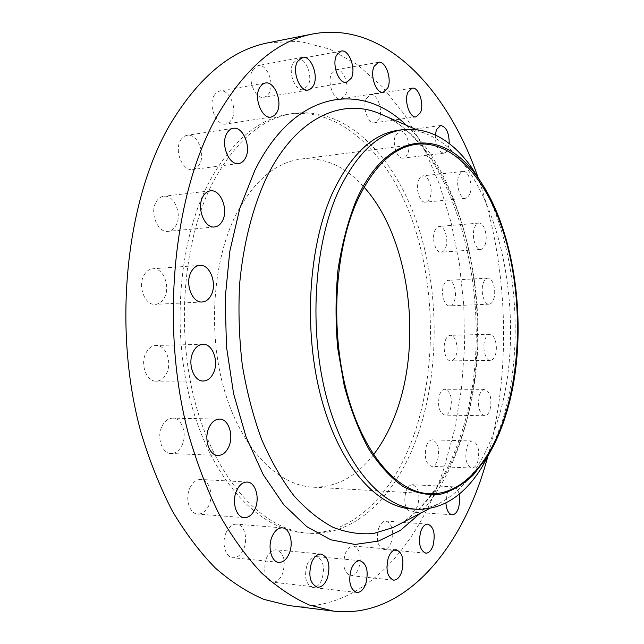 <?xml version="1.0" encoding="UTF-8"?>
<svg xmlns="http://www.w3.org/2000/svg" width="644" height="644" viewBox="0 0 644 644"><rect width="100%" height="100%" fill="white"/><g stroke="black" fill="none" stroke-linecap="round" stroke-linejoin="round"><path stroke-width="0.48" stroke-dasharray="3.22 2.42" d="M418.608 180.111L420.5 177.108L422.939 175.86C428.711 174.749 433.468 189.771 429.967 197.788L428.051 200.88L425.547 202.152C419.84 203.263 415.026 188.12 418.608 180.111M469.846 193.836C473.219 185.673 468.591 170.314 463.012 171.417L460.653 172.673L458.826 175.732C455.364 183.886 460.066 199.374 465.58 198.263L468.003 196.983L469.846 193.836M434.732 230.922C435.843 228.137 437.34 226.64 439.208 226.422C444.666 225.513 448.932 239.665 445.664 247.578C444.553 250.436 443.032 251.973 441.1 252.19C435.706 253.092 431.383 238.827 434.732 230.922M485.125 244.728C488.265 236.662 484.119 222.212 478.846 223.106C477.035 223.323 475.594 224.845 474.523 227.678C471.303 235.736 475.505 250.315 480.722 249.413C482.589 249.204 484.055 247.642 485.125 244.728M443.684 285.139C444.851 282.112 446.421 280.502 448.393 280.317C453.626 279.609 457.498 293.036 454.39 300.917C453.223 304.024 451.629 305.667 449.601 305.844C444.416 306.552 440.504 293.012 443.684 285.139M493.666 299.17C496.645 291.144 492.885 277.435 487.83 278.144C485.922 278.329 484.409 279.963 483.282 283.054C480.223 291.072 484.03 304.902 489.046 304.193C491.002 304.016 492.547 302.342 493.666 299.17M445.31 340.531C446.558 337.214 448.232 335.476 450.341 335.323C455.445 334.791 459.003 347.655 456 355.56C454.753 358.966 453.046 360.737 450.881 360.89C445.817 361.413 442.227 348.436 445.31 340.531M495.317 354.941C498.206 346.875 494.745 333.745 489.81 334.276C487.774 334.429 486.156 336.2 484.956 339.589C481.994 347.647 485.496 360.898 490.39 360.366C492.475 360.221 494.125 358.41 495.317 354.941M439.522 394.917C440.882 391.262 442.702 389.37 444.98 389.25C450.808 391.761 452.611 398.467 450.398 409.359C449.045 413.094 447.202 415.026 444.859 415.13C439.047 412.579 437.268 405.833 439.522 394.917M490.012 409.834C492.129 398.717 490.374 391.874 484.739 389.314C482.533 389.435 480.778 391.367 479.466 395.094C477.309 406.251 479.039 413.126 484.666 415.734C486.928 415.621 488.716 413.649 490.012 409.834M426.344 446.026C427.841 441.993 429.838 439.941 432.333 439.86C438.145 442.388 439.908 449.118 437.614 460.041C436.125 464.163 434.096 466.256 431.536 466.328C425.732 463.752 424.002 456.982 426.344 446.026M477.751 461.595C479.949 450.43 478.226 443.571 472.599 440.995C470.184 441.084 468.252 443.185 466.811 447.306C464.574 458.496 466.256 465.403 471.875 468.027C474.354 467.947 476.31 465.805 477.751 461.595M405.913 491.42C407.58 486.985 409.793 484.747 412.546 484.707C418.463 487.291 420.21 494.109 417.795 505.178C416.129 509.71 413.891 511.988 411.057 512.02C405.157 509.38 403.442 502.513 405.913 491.42M459.188 494.093C458.021 489.593 456.129 487.178 453.529 486.848C450.856 486.896 448.723 489.19 447.113 493.731L445.914 502.988M378.608 528.354C380.483 523.5 382.939 521.077 385.998 521.085C392.132 523.749 393.903 530.736 391.311 542.047C389.451 547.014 386.955 549.485 383.808 549.461C377.698 546.724 375.959 539.688 378.608 528.354M345.208 553.84C347.301 548.591 350.046 545.991 353.435 546.04C359.924 548.825 361.759 556.046 358.941 567.702C356.857 573.08 354.071 575.728 350.586 575.664C344.121 572.798 342.334 565.529 345.208 553.84M307.067 564.788C309.402 559.201 312.437 556.448 316.172 556.537C323.151 559.467 325.099 566.986 322.024 579.085C319.706 584.808 316.615 587.618 312.767 587.505C305.82 584.486 303.92 576.911 307.067 564.788M266.334 558.396C268.886 552.592 272.203 549.743 276.268 549.847C283.899 552.938 286.025 560.803 282.644 573.442C280.108 579.391 276.735 582.305 272.525 582.168C264.942 578.98 262.881 571.051 266.334 558.396M226.036 532.813C228.749 526.969 232.267 524.087 236.598 524.168C244.205 524.385 248.27 538.69 243.722 548.913C241.017 554.927 237.427 557.873 232.935 557.752C225.424 557.462 221.367 542.997 226.036 532.813M189.924 487.935C192.701 482.267 196.315 479.45 200.775 479.466C209.179 479.498 213.897 494.809 208.881 505.411C206.112 511.256 202.409 514.145 197.772 514.081C189.473 513.968 184.764 498.488 189.924 487.935M162.055 426.199C164.767 420.943 168.317 418.262 172.705 418.165C181.938 417.867 187.509 434.354 182.002 445.262C179.29 450.711 175.643 453.457 171.071 453.513C161.966 453.714 156.395 437.059 162.055 426.199M145.995 352.864C148.514 348.171 151.831 345.707 155.945 345.474C165.87 344.693 172.439 362.459 166.49 373.544C163.962 378.422 160.549 380.958 156.242 381.151C146.47 381.828 139.877 363.9 145.995 352.864M143.918 275.391C146.172 271.333 149.134 269.128 152.821 268.765C163.149 267.437 170.7 286.419 164.445 297.512C162.175 301.746 159.108 304.032 155.244 304.354C145.077 305.578 137.478 286.443 143.918 275.391M395.617 135.143L399.892 131.07C406.066 129.718 411.411 145.745 407.612 153.94L405.712 156.878L403.241 158.126C397.131 159.479 391.713 143.33 395.617 135.143M435.304 134.942C435.425 145.93 438.29 152.008 443.893 153.175L445.978 152.209L447.427 150.398L449.246 143.66M366.291 98.685L370.598 94.716C377.287 93.114 383.309 110.229 379.139 118.673L374.719 122.771C368.11 124.373 362 107.129 366.291 98.685M331.579 73.682L336.023 69.729C343.324 67.862 350.086 86.087 345.474 94.861L340.901 98.951C333.697 100.81 326.838 82.456 331.579 73.682M292.988 63.152L297.705 59.103C305.699 57.01 313.201 76.25 308.114 85.427L303.243 89.629C295.371 91.706 287.755 72.321 292.988 63.152M252.794 69.834L257.938 65.567C266.672 63.305 274.827 83.358 269.264 92.994L266.93 96.012L263.935 97.421C255.338 99.651 247.063 79.462 252.794 69.834M214.058 95.562L216.601 92.422L219.837 90.933C229.28 88.63 237.869 109.126 231.888 119.237L229.264 122.529L225.891 124.059C216.601 126.305 207.891 105.664 214.058 95.562M156.033 202.111C157.989 198.65 160.565 196.702 163.753 196.267C174.122 194.44 182.429 214.372 176.045 225.287C174.065 228.918 171.401 230.938 168.044 231.349C157.852 233.08 149.464 212.987 156.033 202.111M180.505 140.448C182.196 137.47 184.409 135.747 187.146 135.288C197.185 133.123 205.847 153.586 199.576 164.156C197.861 167.287 195.559 169.074 192.677 169.517C182.807 171.61 174.041 150.994 180.505 140.448M481.72 183.315C517.245 246.201 525.359 348.179 501.95 422.287L491.187 450.148M398.33 130.273C407.427 129.09 416.354 130.136 425.112 133.421C497.538 160.597 531.381 319.158 497.144 422.206C484.272 463.084 464.646 490.326 438.258 503.93C429.757 507.826 420.926 509.501 411.766 508.969M268.789 42.657L299.806 41.337L329.631 49.049L357.468 64.706L382.705 87.125L404.931 115.171L423.849 147.758L439.289 183.902L451.138 222.703L459.317 263.34L463.785 305.055L464.517 347.108L461.474 388.791L454.656 429.363L444.046 468.035C417.231 549.968 359.288 613.812 288.762 605.545M417.682 435.255C397.259 494.206 355.891 537.08 307.904 533.184C264.668 530.06 218.654 483.708 196.887 408.699C175.088 333.825 182.566 240.091 213.43 181.375C235.736 140.803 262.269 118.166 293.012 113.473C345.434 106.292 392.888 154.463 416.257 220.699C439.538 287.466 440.263 370.018 417.682 435.255M413.891 435.159C393.404 493.988 351.914 536.758 303.823 532.854C260.49 529.714 214.396 483.459 192.604 408.634C170.781 333.962 178.283 240.478 209.211 181.89C231.566 141.406 258.147 118.81 288.963 114.101C341.497 106.896 389.081 154.93 412.498 221.029C435.835 287.659 436.543 370.05 413.891 435.159M373.536 454.672C356.398 476.801 336.063 487.621 312.533 487.146C278.216 485.479 242.16 449.576 224.853 391.842C207.545 334.204 212.423 261.665 235.881 214.895C253.688 181.077 275.358 162.473 300.893 159.068C324.326 156.927 345.377 166.281 364.037 187.138M477.743 176.569C508.229 262.921 511.988 368.867 487.693 457.16M400.214 523.814C427.898 506.176 448.578 476.544 462.247 434.917C500.493 323.715 466.602 156.919 385.756 116.282M406.308 125.234C473.485 187.943 495.977 336.031 461.048 439.772C451.251 469.629 437.59 494.181 420.081 513.429M463.012 171.417L422.939 175.86M478.846 223.106L439.208 226.422M487.83 278.144L448.393 280.317M489.81 334.276L450.341 335.323M484.739 389.314L444.98 389.25M472.599 440.995L432.333 439.86M453.529 486.848L412.546 484.707M427.858 524.119L385.998 521.085M396.285 549.791L353.435 546.04M360.052 560.715L316.172 556.537M321.131 554.049L276.268 549.847M282.322 527.863L236.598 524.168M247.159 482.05L200.775 479.466M219.532 419.075L172.705 418.165M202.957 344.29L155.945 345.474M199.753 265.376L152.821 268.765M440.601 125.524L399.892 131.07M412.128 88.148L370.598 94.716M378.487 62.291L336.023 69.729M341.167 51.069L297.705 59.103M302.382 57.332L257.938 65.567M265.175 83.02L219.837 90.933M210.379 190.849L163.753 196.267M233.233 128.317L187.146 135.288M400.278 523.781C426.239 507.319 446.195 478.371 460.146 436.93C499.599 325.373 463.31 154.729 385.82 116.314M438.258 503.93L429.202 508.663M307.904 533.184L303.823 532.854M416.555 144.248L300.893 159.068M428.952 493.731L312.533 487.146M293.012 113.473L288.963 114.101M425.112 133.421L415.742 129.339M238.707 163.528L192.677 169.517M214.645 226.946L168.044 231.349M271.156 117.063L225.891 124.059M308.291 90.039L263.935 97.421M346.625 82.376L303.243 89.629M383.285 92.237L340.901 98.951M416.177 116.854L374.719 122.771M443.893 153.175L403.241 158.126M202.2 301.988L155.244 304.354M203.303 381.007L156.242 381.151M217.986 455.437L171.071 453.513M244.285 517.647L197.772 514.081M278.796 562.365L232.935 557.752M317.532 587.223L272.525 582.168M356.784 592.472L312.767 587.505M393.565 580.131L350.586 575.664M425.789 553.156L383.808 549.461M452.136 514.757L411.057 512.02M471.875 468.027L431.536 466.328M484.666 415.734L444.859 415.13M490.39 360.366L450.881 360.89M489.046 304.193L449.601 305.844M480.722 249.413L441.1 252.19M465.58 198.263L425.547 202.152"/><path stroke-width="0.97" d="M445.914 502.988C446.493 510.088 448.57 514.017 452.136 514.757C454.873 514.725 457.047 512.383 458.649 507.746L459.808 500.935L459.188 494.093M433.05 545.54C435.545 533.965 433.815 526.824 427.858 524.119C424.895 524.127 422.504 526.615 420.701 531.59C418.149 543.198 419.848 550.387 425.789 553.156C428.832 553.156 431.255 550.62 433.05 545.54M401.679 571.944C404.392 559.998 402.589 552.616 396.285 549.791C392.985 549.751 390.328 552.431 388.3 557.817C385.523 569.795 387.277 577.233 393.565 580.131C396.954 580.18 399.658 577.451 401.679 571.944M365.792 583.794C368.762 571.381 366.847 563.685 360.052 560.715C356.406 560.642 353.459 563.476 351.189 569.224C348.146 581.661 350.014 589.413 356.784 592.472C360.535 592.561 363.538 589.671 365.792 583.794M327.394 578.215C330.67 565.239 328.577 557.181 321.131 554.049C317.154 553.961 313.926 556.899 311.446 562.864C308.09 575.873 310.118 583.987 317.532 587.223C321.638 587.336 324.93 584.333 327.394 578.215M289.325 553.244C293.753 542.723 289.76 528.056 282.322 527.863C278.087 527.79 274.642 530.761 272.001 536.782C267.445 547.263 271.438 562.107 278.796 562.365C283.183 562.47 286.701 559.427 289.325 553.244M255.153 508.688C260.047 497.78 255.402 482.066 247.159 482.05C242.796 482.042 239.254 484.956 236.541 490.784C231.502 501.652 236.147 517.551 244.285 517.647C248.826 517.687 252.448 514.709 255.153 508.688M228.701 446.928C234.086 435.706 228.588 418.761 219.532 419.075C215.217 419.18 211.739 421.941 209.091 427.35C203.544 438.532 209.05 455.662 217.986 455.437C222.478 455.372 226.052 452.531 228.701 446.928M213.357 373.182C219.177 361.783 212.697 343.51 202.957 344.29C198.907 344.532 195.655 347.068 193.184 351.89C187.187 363.24 193.699 381.699 203.303 381.007C207.529 380.805 210.886 378.197 213.357 373.182M211.224 294.976C217.35 283.585 209.904 264.048 199.753 265.376C196.138 265.739 193.224 267.993 191.018 272.162C184.699 283.513 192.21 303.227 202.2 301.988C205.991 301.666 209.002 299.331 211.224 294.976M449.246 143.66C449.126 132.728 446.244 126.691 440.601 125.524L436.463 129.653L435.304 134.942M420.452 112.7C424.493 104.103 418.616 86.562 412.128 88.148L407.95 92.172C403.804 100.77 409.769 118.448 416.177 116.854L420.452 112.7M387.72 88.091C392.188 79.148 385.587 60.456 378.487 62.291L374.172 66.3C369.576 75.235 376.289 94.08 383.285 92.237L387.72 88.091M351.358 78.125C356.293 68.771 348.951 49 341.167 51.069L336.579 55.167C331.499 64.521 338.953 84.445 346.625 82.376L351.358 78.125M313.483 85.547C318.901 75.71 310.907 55.094 302.382 57.332L297.359 61.655C291.788 71.484 299.911 92.261 308.291 90.039L311.213 88.622L313.483 85.547M277.017 112.169C282.845 101.833 274.416 80.733 265.175 83.02L262.011 84.525L259.524 87.729C253.511 98.049 262.068 119.309 271.156 117.063L274.457 115.526L277.017 112.169M222.494 220.755C228.733 209.566 220.546 189.03 210.379 190.849C207.239 191.284 204.72 193.272 202.804 196.823C196.364 207.98 204.639 228.684 214.645 226.946C217.938 226.543 220.554 224.474 222.494 220.755M245.453 158.054C251.587 147.243 243.062 126.168 233.233 128.317C230.544 128.768 228.37 130.523 226.72 133.574C220.393 144.369 229.039 165.621 238.707 163.528C241.532 163.093 243.778 161.266 245.453 158.054M505.806 415.187C500.871 431.029 494.632 445.012 487.081 457.135L473.163 475.151C462.851 484.771 451.75 491.187 439.852 494.407C427.664 495.582 415.364 492.934 402.959 486.462C390.731 477.719 379.3 465.201 368.682 448.9C358.797 430.586 350.642 409.528 344.218 385.7L337.665 347.849C335.403 321.453 335.524 295.354 338.019 269.57C341.859 244.631 347.72 222.059 355.601 201.854C386.722 129.138 443.225 127.488 477.124 176.633C517.865 231.816 529.819 339.638 505.806 415.187M491.187 450.148L481.752 467.504C464.115 495.767 442.517 509.694 416.95 509.299C382.125 507.408 344.862 465.91 326.798 398.314C308.709 330.847 313.773 245.895 337.987 192.202C356.084 153.98 377.915 133.107 403.474 129.565C428.944 127.367 451.484 139.732 471.078 166.675L481.72 183.315M416.95 509.299L411.766 508.969C376.812 507.061 339.428 465.66 321.324 398.274C303.195 331.016 308.291 246.338 332.594 192.781C350.763 154.665 372.675 133.823 398.33 130.273L403.474 129.565M487.693 457.16L483.982 469.742C458.214 553.413 402.226 619.109 333.415 611.108L309.281 604.982C293.076 597.825 277.202 587.183 261.657 573.055C246.499 556.939 232.42 537.515 219.435 514.789C207.279 490.326 196.943 463.358 188.442 433.895C160.211 327.949 172.842 196.774 215.458 118.858C243.746 69.077 276.236 40.765 312.936 33.947C384.492 20.519 447.218 88.832 477.743 176.569M333.415 611.108L288.762 605.545L264.048 599.427C247.473 592.351 231.26 581.902 215.41 568.072C199.97 552.311 185.641 533.361 172.447 511.215C160.106 487.395 149.633 461.168 141.036 432.535C112.515 329.607 125.524 202.337 169.05 126.216C197.941 77.554 231.188 49.701 268.789 42.657L312.936 33.947M364.037 187.138C409.463 237.25 422.971 341.014 395.947 412.957C390.087 428.944 382.608 442.855 373.536 454.672M356.285 202.82C372.804 166.909 392.888 147.379 416.555 144.248C453.513 140.118 487.564 180.03 504.526 235.615C521.415 291.547 521.857 360.769 505.331 414.519C490.728 462.046 461.949 495.622 428.952 493.731C397.179 492.258 363.313 454.149 346.794 392.244C330.275 330.453 334.542 252.529 356.285 202.82M385.756 116.282L378.205 112.998C340.217 97.969 295.145 118.754 266.536 177.551C252.633 207.529 243.231 244.261 239.592 284.342C238.232 311.454 239.149 338.494 242.353 365.47C246.821 391.89 253.269 416.596 261.706 439.578C271.108 461.16 281.831 479.852 293.865 495.663C306.431 509.589 319.521 520.159 333.141 527.364C346.842 532.628 360.358 534.657 373.697 533.465L392.912 527.621L400.214 523.814M420.081 513.429L400.327 530.439L378.439 541.081L355.005 544.454L330.774 539.785L306.673 526.591L283.754 504.735L263.187 474.596L246.129 437.123L233.627 393.846L226.487 346.85L225.175 298.542L229.763 251.466L239.89 208.052L254.855 170.338C294.799 89.693 361.566 81.369 406.308 125.234M385.82 116.314L415.742 129.339M487.081 457.135L481.752 467.504M429.202 508.663L400.278 523.781M477.124 176.633L471.078 166.675"/></g></svg>
